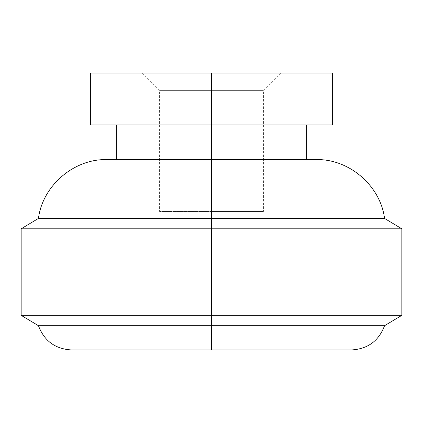 <?xml version="1.0" encoding="UTF-8"?>
<svg xmlns="http://www.w3.org/2000/svg" width="423" height="423" viewBox="0 0 423 423"><rect width="100%" height="100%" fill="white"/><g stroke="black" fill="none" stroke-linecap="round" stroke-linejoin="round"><path stroke-width="0.32" stroke-dasharray="2.12 1.59" d="M90.369 73.063L211.5 73.063L211.5 90.369L211.5 73.063L280.719 73.063L211.5 73.063L280.719 73.063L211.5 73.063L211.5 90.369L263.413 90.369L211.5 90.369L263.413 90.369L211.5 90.369L263.413 90.369L211.5 90.369L263.413 90.369L211.5 90.369L211.5 211.5L211.5 90.369L159.587 90.369L211.5 90.369L159.587 90.369L211.5 90.369L211.5 211.5L263.413 211.5L159.587 211.5L211.5 211.5L159.587 211.5L211.5 211.5L211.5 90.369L159.587 90.369L211.5 90.369L159.587 90.369L211.5 90.369L211.5 73.063L211.5 124.975L116.325 124.975L211.5 124.975L211.5 218.421L38.456 218.421L211.5 218.421L211.5 159.587L116.325 159.587L306.675 159.587L211.5 159.587L211.5 124.975L90.369 124.975L211.5 124.975L211.5 73.063L332.631 73.063M211.5 325.71L38.456 325.71L211.5 325.71M21.15 315.325L211.5 315.325L21.15 315.325M21.15 228.806L211.5 228.806L211.5 315.325L211.5 228.806L21.15 228.806M106.892 159.587L316.108 159.587L106.892 159.587M332.631 124.975L211.5 124.975L332.631 124.975M211.5 124.975L116.325 124.975L211.5 124.975M211.5 73.063L142.281 73.063L211.5 73.063M351.529 349.937L71.471 349.937M384.544 218.421L211.5 218.421L384.544 218.421M401.85 228.806L211.5 228.806L401.85 228.806M401.85 315.325L211.5 315.325L401.85 315.325M211.5 211.5L263.413 211.5L211.5 211.5M280.719 73.063L263.413 90.369L263.413 211.5M142.281 73.063L159.587 90.369L159.587 211.5"/><path stroke-width="0.63" d="M316.108 159.587L211.5 159.587L316.108 159.587C349.097 158.752 380.425 185.681 384.544 218.421L401.85 228.806L401.85 315.325L384.544 325.71L211.5 325.71L384.544 325.71C378.781 340.933 367.777 349.007 351.529 349.937L211.5 349.937L351.529 349.937L211.5 349.937L211.5 325.71L211.5 349.937L71.471 349.937C55.223 349.007 44.219 340.933 38.456 325.71L211.5 325.71L211.5 315.325L21.15 315.325L211.5 315.325L211.5 228.806L21.15 228.806L211.5 228.806L211.5 218.421L38.456 218.421L211.5 218.421L211.5 159.587L106.892 159.587L211.5 159.587L211.5 73.063L90.369 73.063L211.5 73.063L211.5 124.975L332.631 124.975L90.369 124.975L211.5 124.975L211.5 218.421L384.544 218.421L211.5 218.421L211.5 228.806L401.85 228.806L211.5 228.806L211.5 315.325L401.85 315.325L211.5 315.325L211.5 325.71L38.456 325.71L21.15 315.325L21.15 228.806L38.456 218.421C42.575 185.681 73.903 158.752 106.892 159.587M332.631 124.975L332.631 73.063L90.369 73.063L90.369 124.975M116.325 159.587L116.325 124.975M306.675 159.587L306.675 124.975"/></g></svg>
